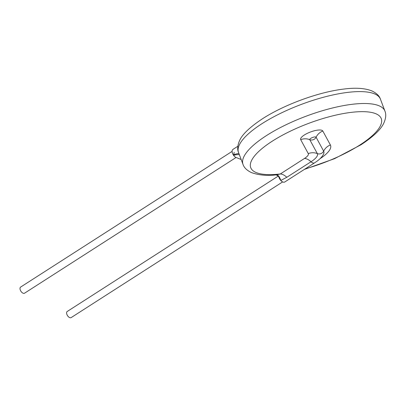 <?xml version="1.0" encoding="UTF-8"?>
<svg xmlns="http://www.w3.org/2000/svg" width="406" height="406" viewBox="0 0 406 406"><rect width="100%" height="100%" fill="white"/><g stroke="black" fill="none" stroke-linecap="round" stroke-linejoin="round"><path stroke-width="0.61" d="M236.033 157.513L24.548 293.198A3.639 2.005 -122.7 0 1 20.3 290.036A3.639 2.005 -122.7 0 1 20.62 287.078L232.105 151.387M282.637 181.913L71.151 317.604A3.639 2.005 -122.7 0 1 66.904 314.437A3.639 2.005 -122.7 0 1 67.223 311.478L278.13 176.158M241.179 159.528L236.906 157.792A4.852 2.669 -122.7 0 1 233.577 155.331L234.181 152.291M239.418 154.843A12.129 2.705 157.2 0 0 233.577 155.331A4.852 2.669 -122.7 0 1 232.511 153.361A4.852 2.669 -122.7 0 1 232.937 149.413L237.835 146.272M305.261 168.84A69.73 21.087 159.4 0 0 359.767 145.069A69.73 21.087 159.4 0 0 364.979 111.711A69.73 21.087 159.4 0 0 272.218 141.212A69.73 21.087 159.4 0 0 280.323 173.961L276.527 174.834C267.376 176.006 259.013 175.255 251.431 172.586C246.878 170.398 244.072 167.668 243.011 164.4A75.795 22.919 159.4 0 1 266.382 135.634A75.795 22.919 159.4 0 1 339.391 106.423A75.795 22.919 159.4 0 1 384.908 111.061C386.263 114.218 385.949 118.121 383.964 122.769C381.163 129.209 373.51 136.543 361.005 144.764L334.498 158.695L304.383 169.403M300.704 139.669A11.881 3.593 -20.6 0 1 304.302 135.025A11.881 3.593 -20.6 0 1 310.032 132.168A11.881 3.593 -20.6 0 1 322.821 131.036L330.388 144.962A12.129 11.551 -28.5 0 0 323.648 151.139A4.852 4.618 151.5 0 1 317.33 153.605A20.858 6.308 -20.6 0 1 311.011 161.766A4.852 2.669 -122.7 0 0 314.599 162.847L316.487 161.573C319.735 159.294 322.019 156.939 323.354 154.513A27.649 8.359 159.4 0 0 323.648 151.139L316.081 137.213A3.395 1.025 159.4 0 0 312.427 137.532A3.395 1.025 159.4 0 0 310.793 138.35A3.395 1.025 159.4 0 0 309.763 139.679A12.129 11.551 151.5 0 0 300.704 139.669L308.271 153.6A12.373 3.74 159.4 0 1 304.52 158.436L280.323 173.961A12.129 6.679 -122.7 0 1 286.814 177.285L280.785 180.477A4.852 2.669 -122.7 0 1 279.049 177.579C278.623 175.828 275.963 174.742 275.882 174.859M314.599 162.847L284.779 181.979A4.852 2.669 -122.7 0 1 280.785 180.477A12.129 4.567 85.5 0 0 276.4 174.849M233.597 154.722A12.129 1.385 157.9 0 1 238.936 153.564M238.535 152.494C237.165 149.423 237.495 145.49 239.525 140.694C242.128 134.503 249.766 127.2 262.438 118.796C284.236 104.631 318.654 92.02 343.593 89.092C355.473 87.523 364.933 88.148 371.977 90.959C376.641 93.238 379.458 95.973 380.432 99.16A75.795 22.919 159.4 0 0 334.92 94.522A75.795 22.919 159.4 0 0 261.906 123.728A75.795 22.919 159.4 0 0 238.535 152.494L243.011 164.4M330.388 144.962A36.134 10.926 -20.6 0 1 319.974 158.746M304.52 158.436A12.129 6.679 -122.7 0 1 311.011 161.766L286.814 177.285M322.821 131.036A12.129 11.551 -28.5 0 0 316.081 137.213A4.852 4.618 151.5 0 1 309.763 139.679L317.33 153.605A12.129 11.551 151.5 0 0 308.271 153.6M380.432 99.16L384.908 111.061"/></g></svg>
